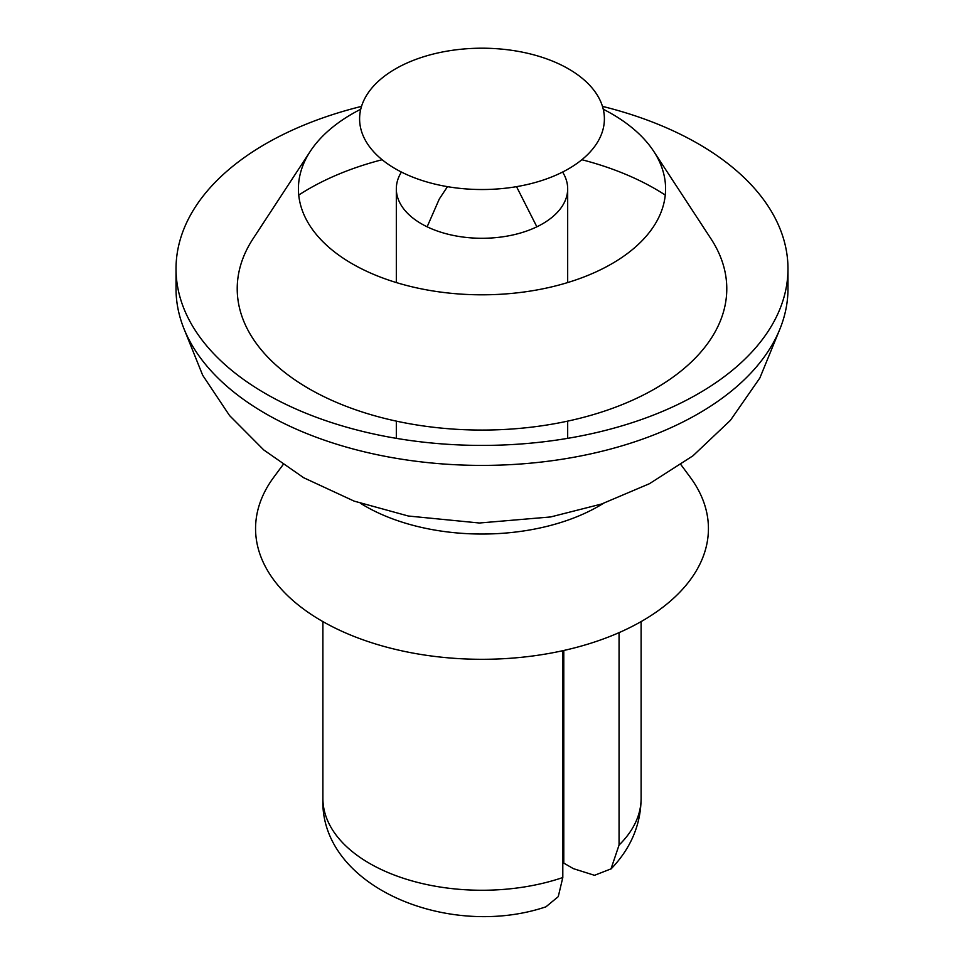 <?xml version="1.0" encoding="UTF-8"?>
<svg xmlns="http://www.w3.org/2000/svg" width="964" height="964" viewBox="0 0 964 964"><rect width="100%" height="100%" fill="white"/><g stroke="black" fill="none" stroke-linecap="round" stroke-linejoin="round"><path stroke-width="1.45" d="M563.783 650.483L563.783 863.105L573.387 868.648L594.511 875.312L611.007 868.877L619.057 845.054L619.057 632.637M562.807 831.932A85.675 49.465 180 0 1 563.783 833.631M545.961 906.799L558.252 896.653L562.807 877.529A159.108 91.857 180 0 1 403.073 878.168A159.108 91.857 180 0 1 322.892 798.397C319.421 886.699 448.609 939.707 545.961 906.811M562.807 650.7L562.807 877.529M680.921 464.66L690.224 477.228A226.42 130.718 180 0 1 482 659.304A226.42 130.718 180 0 1 273.776 477.228L283.079 464.66M603.247 503.449A165.23 95.388 180 0 1 360.741 503.449M395.457 168.833A122.392 70.661 180 0 1 450.321 50.61A122.392 70.661 180 0 1 600.223 137.153A122.392 70.661 180 0 1 395.457 168.833M602.464 106.377A305.974 176.653 180 0 1 787.974 268.763A305.974 176.653 180 0 1 599.09 431.968A305.974 176.653 180 0 1 265.642 393.673A305.974 176.653 180 0 1 176.026 268.763A305.974 176.653 180 0 1 361.536 106.377M787.974 268.763L787.974 288.742A305.974 176.653 180 0 1 599.09 451.959A305.974 176.653 180 0 1 265.642 413.664A305.974 176.653 180 0 1 176.026 288.742L176.026 268.763M603.247 109.221A183.582 105.992 180 0 1 653.725 151.336L710.974 238.783A244.784 141.322 180 0 1 614.791 407.471A244.784 141.322 180 0 1 308.914 388.673A244.784 141.322 180 0 1 253.026 238.783L310.275 151.336A183.582 105.992 180 0 1 360.753 109.221M298.732 195.065A244.784 141.322 180 0 1 382.142 159.723M581.858 159.723A244.784 141.322 180 0 1 665.268 195.065M653.725 151.336A183.582 105.992 180 0 1 581.593 277.861A183.582 105.992 180 0 1 352.185 263.762A183.582 105.992 180 0 1 310.275 151.336M562.59 172.038A85.675 49.465 180 0 1 567.676 188.811A85.675 49.465 180 0 1 514.788 234.517A85.675 49.465 180 0 1 421.425 223.793A85.675 49.465 180 0 1 396.325 188.811A85.675 49.465 180 0 1 401.41 172.038M641.108 621.587L641.108 798.397A159.108 91.857 180 0 1 619.057 845.054M641.108 798.397C640.795 824.895 630.781 848.404 611.056 868.938M322.892 621.587L322.892 798.397M184.606 330.291L202.681 375.261L229.565 415.58L263.787 449.971L303.66 477.722L354.137 501.123L408.326 516.017L479.421 523.006L550.625 516.957L601.548 504.027L649.459 483.699L692.983 455.791L730.411 420.352L759.849 378.009L779.394 330.291M536.864 226.805L516.535 186.655M447.465 186.655L439.283 199.03L427.136 226.805M396.325 188.811L396.325 282.56M396.325 421.135L396.325 438.343M567.676 188.811L567.676 282.56M567.676 421.135L567.676 438.343"/></g></svg>
